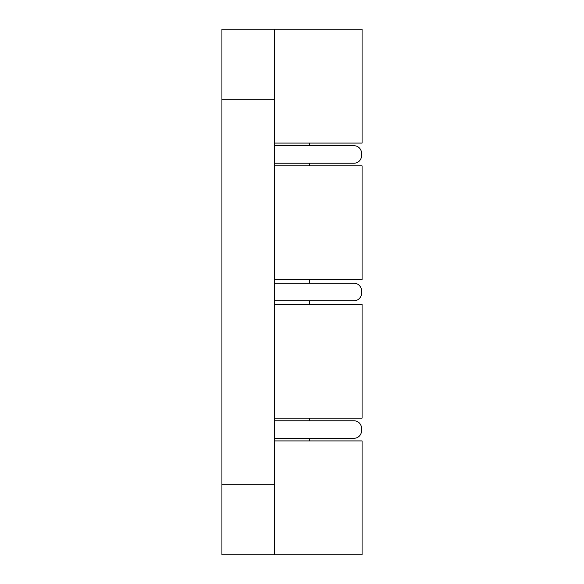 <?xml version="1.0" encoding="UTF-8"?>
<svg xmlns="http://www.w3.org/2000/svg" width="584" height="584" viewBox="0 0 584 584"><rect width="100%" height="100%" fill="white"/><g stroke="black" fill="none" stroke-linecap="round" stroke-linejoin="round"><path stroke-width="0.88" d="M309.52 283.24L353.32 283.24L274.48 283.24L309.52 283.24L309.52 279.736M274.48 300.76L353.32 300.76C364.62 301.3 364.62 282.7 353.32 283.24M274.48 143.08L362.08 143.08L362.08 29.2L221.92 29.2L221.92 554.8L274.48 554.8L274.48 484.72L221.92 484.72M274.48 418.144L362.08 418.144L362.08 304.264L274.48 304.264M221.92 99.28L274.48 99.28L274.48 29.2M274.48 99.28L274.48 484.72M274.48 438.292L353.32 438.292L274.48 438.292M353.32 438.292C364.62 438.832 364.62 420.232 353.32 420.772L274.48 420.772M274.48 554.8L362.08 554.8L362.08 440.92L274.48 440.92M274.48 279.736L362.08 279.736L362.08 165.856L274.48 165.856M274.48 163.228L353.32 163.228C364.62 163.768 364.62 145.168 353.32 145.708L274.48 145.708L309.52 145.708L309.52 143.08M353.32 163.228L309.52 163.228L309.52 165.856M309.52 440.92L309.52 438.292M309.52 420.772L309.52 418.144M309.52 304.264L309.52 300.76"/></g></svg>
